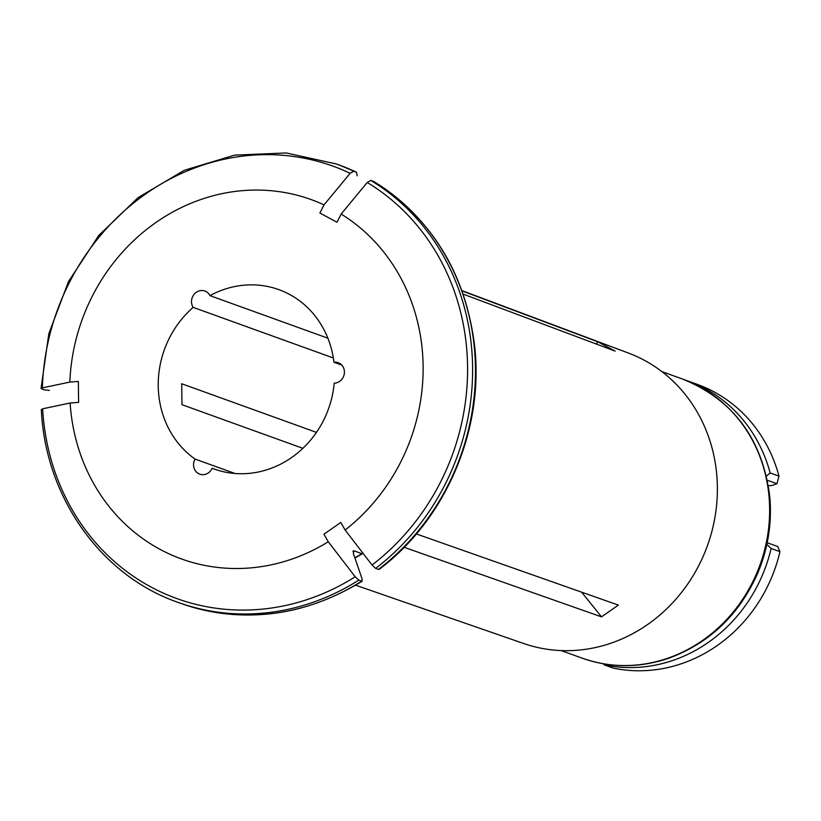 <?xml version="1.0" encoding="UTF-8"?>
<svg xmlns="http://www.w3.org/2000/svg" width="821" height="821" viewBox="0 0 821 821"><rect width="100%" height="100%" fill="white"/><g stroke="black" fill="none" stroke-linecap="round" stroke-linejoin="round"><path stroke-width="1.23" d="M766.445 476.077A785.41 305.812 -53.6 0 1 770.149 472.947L778.996 476.149A763.048 297.11 -53.6 0 1 776.923 483.713A6986.022 1069.753 -0.7 0 1 772.068 485.478L768.384 485.755M776.923 483.713L767.368 480.264M767.194 542.722L777.713 546.519A763.048 154.728 -132.1 0 1 779.95 551.661A148.303 135.691 109.8 0 1 613.02 668.048L604.174 664.856A148.303 135.691 -70.2 0 0 771.104 548.469A785.41 159.264 -132.1 0 1 766.978 544.446M603.466 663.789A785.41 225.036 62.5 0 0 604.174 664.856M770.149 472.947A148.303 135.691 -70.2 0 0 688.419 381.17A148.303 135.691 -70.2 0 0 685.607 380.195M771.104 548.469L779.95 551.661M688.419 381.17L697.265 384.361A148.303 135.691 109.8 0 1 778.996 476.149M334.209 383.161A95.339 87.231 109.8 0 1 214.055 468.976A95.339 87.231 109.8 0 1 212.157 468.268A10.591 9.688 109.8 0 1 199.749 474.158A10.591 9.688 109.8 0 1 195.08 459.083A95.339 87.231 109.8 0 1 193.171 307.372A10.591 9.688 109.8 0 1 193.664 294.924A10.591 9.688 109.8 0 1 204.891 291.055A10.591 9.688 109.8 0 1 209.981 295.642A95.339 87.231 109.8 0 1 278.791 289.618A95.339 87.231 109.8 0 1 333.942 362.256A10.591 9.688 109.8 0 1 338.221 362.708A10.591 9.688 109.8 0 1 344.204 374.263A10.591 9.688 109.8 0 1 334.209 383.161M215.964 469.643L212.157 468.268M316.444 432.38L181.708 383.746L181.975 404.681L302.877 448.317M234.97 473.481L195.08 459.083M333.336 357.966L193.171 307.372M327.887 338.201L209.981 295.642M341.793 365.088L333.942 362.256M367.233 182.478A229.88 210.33 109.8 0 1 372.046 565.022A215305.895 53132.944 55.1 0 1 345.118 530.017A191.026 174.781 109.8 0 0 341.146 214.045A215305.885 86102.252 -61.7 0 1 367.233 182.478L370.753 180.404L373.781 181.513M372.046 565.022L375.638 568.389L378.481 569.415A233.051 213.234 -70.2 0 0 373.606 181.431M379.117 569.394L378.481 569.415M463.208 294.123L615.165 351.101L598.057 341.905L596.179 343.978M416.35 533.937L618.357 605.108L601.516 616.858L581.617 592.167M404.137 547.309L601.516 616.858M462.079 290.921L598.057 341.905M461.966 290.624L628.476 353.071A154.399 141.263 109.8 0 1 652.5 365.047A154.399 141.263 109.8 0 1 701.852 559.275A154.399 141.263 109.8 0 1 523.644 643.5L355.637 585.199M353.656 171.209L356.499 172.236A233.051 213.234 -70.2 0 0 339.001 164.939L336.158 163.913A233.051 213.234 109.8 0 1 353.656 171.209L350.126 173.293A215305.885 86102.252 -61.7 0 0 324.038 204.86L319.892 213.039L336.99 222.224L341.146 214.045M324.038 204.86A191.026 174.781 109.8 0 0 69.847 382.083A215305.895 32969.308 179.3 0 0 42.374 387.861L41.522 388.836L44.365 389.862L49.404 390.396M357.145 175.827L356.591 172.277L339.001 164.939M69.847 382.083L78.344 381.447L78.611 402.382L70.113 403.019A191.026 174.781 109.8 0 0 328.277 541.757A215305.885 53132.944 55.1 0 0 355.206 576.773L358.798 580.139L361.64 581.165L362.225 579.308A222366.27 54875.291 -124.9 0 0 353.317 553.333L354.097 550.85L361.887 553.672A190.677 174.463 109.8 0 1 354.857 557.808M345.118 530.017L340.766 522.474L323.926 534.214L328.277 541.757M70.113 403.019A215305.885 32969.308 179.3 0 0 42.641 408.796L41.789 409.771M362.482 553.652L361.887 553.672M353.287 550.85L354.097 550.85A190.677 174.463 109.8 0 1 352.979 551.538M362.246 581.155L361.64 581.165A233.051 213.234 -70.2 0 1 180.743 603.363L177.9 602.337A233.051 213.234 109.8 0 0 358.798 580.139M370.753 180.404A233.051 213.234 109.8 0 1 375.638 568.389M42.374 387.861A229.88 210.33 109.8 0 1 350.126 173.293M661.859 371.585L682.785 379.138A148.303 135.691 109.8 0 1 760.072 564.704A148.303 135.691 109.8 0 1 582.079 658.134L561.154 650.581M355.206 576.773A229.88 210.33 109.8 0 1 42.641 408.796M373.791 181.523C431.723 218.376 465.322 273.034 474.579 345.487C484.369 429.188 445.977 519.293 379.148 569.384M336.158 163.913L286.201 152.952L234.59 155.128L184.294 170.296L138.164 197.574L98.807 235.411L68.461 281.634L48.839 333.624L41.05 388.436M682.785 379.138C733.605 399.96 762.617 439.307 769.831 497.187C772.027 523.223 768.025 548.469 757.824 572.925C739.434 614.467 709.939 642.833 669.351 658.032C639.805 668.13 610.721 668.171 582.079 658.134M362.451 553.703L354.959 558.106M362.225 581.186C303.36 616.889 242.862 624.278 180.743 603.363M41.317 409.453C45.227 496.91 100.829 575.583 177.9 602.337"/></g></svg>
